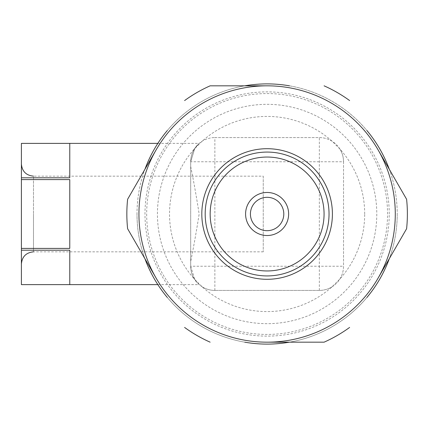 <?xml version="1.0" encoding="UTF-8"?>
<svg xmlns="http://www.w3.org/2000/svg" width="428" height="428" viewBox="0 0 428 428"><rect width="100%" height="100%" fill="white"/><g stroke="black" fill="none" stroke-linecap="round" stroke-linejoin="round"><path stroke-width="0.32" stroke-dasharray="2.14 1.6" d="M138.934 214A128.175 128.175 0 0 1 378.111 149.912A128.175 128.175 0 0 1 267.109 342.175A128.175 128.175 0 0 1 138.934 214A128.175 128.175 0 0 1 267.109 85.825A128.175 128.175 0 0 1 378.111 278.088A128.175 128.175 0 0 1 138.934 214A128.175 128.175 0 0 1 267.109 85.825A128.175 128.175 0 0 1 395.285 214M389.239 214A122.13 122.13 0 0 0 267.109 91.87A122.13 122.13 0 0 0 144.98 214A122.13 122.13 0 0 0 267.109 336.13A122.13 122.13 0 0 0 389.239 214M376.784 214A109.675 109.675 0 0 1 267.109 323.675A109.675 109.675 0 0 1 157.434 214A109.675 109.675 0 0 1 267.109 104.325A109.675 109.675 0 0 1 376.784 214A109.675 109.675 0 0 1 267.109 323.675A109.675 109.675 0 0 1 157.434 214A109.675 109.675 0 0 1 267.109 104.325A109.675 109.675 0 0 1 376.784 214M364.693 214A97.584 97.584 0 0 0 339.88 148.987L332.123 141.229A97.584 97.584 0 0 0 202.096 141.229L194.339 148.987A97.584 97.584 0 0 0 194.339 279.013L202.096 286.771A97.584 97.584 0 0 0 332.123 286.771L339.88 279.013A97.584 97.584 0 0 0 364.693 214M157.83 143.38L199.154 143.38L194.831 148.232L190.679 161.763M157.83 284.62L199.154 284.62L194.831 279.768L190.679 266.237M194.339 148.987A24.182 24.182 0 0 0 190.69 161.763L190.69 266.237L190.69 261.519L190.69 266.237L194.831 279.768L199.154 284.62M332.123 141.229A24.182 24.182 0 0 0 319.347 137.581L214.872 137.581L214.872 161.763L190.69 161.763L194.831 148.232L199.154 143.38M263.241 176.154L263.241 251.846L263.241 176.154L33.491 176.154L33.491 214L33.491 176.154M33.491 251.846L33.491 214L33.491 251.846L263.241 251.846M21.4 214L21.4 263.942L21.4 214M389.293 169.274A130.112 130.112 0 0 1 389.293 258.726M366.935 297.449A130.112 130.112 0 0 1 289.462 342.175M244.757 342.175A130.112 130.112 0 0 1 167.284 297.449M144.931 258.726A130.112 130.112 0 0 1 144.931 169.274M397.221 214A130.112 130.112 0 0 1 267.109 344.112A130.112 130.112 0 0 1 136.997 214A130.112 130.112 0 0 1 267.109 83.888A130.112 130.112 0 0 1 397.221 214A130.112 130.112 0 0 1 267.109 344.112A130.112 130.112 0 0 1 136.997 214M283.796 214A16.687 16.687 0 0 0 267.109 197.313A16.687 16.687 0 0 0 250.423 214A16.687 16.687 0 0 0 267.109 230.687A16.687 16.687 0 0 0 283.796 214M167.284 130.551A130.112 130.112 0 0 1 244.757 85.825M289.462 85.825A130.112 130.112 0 0 1 366.935 130.551M21.4 143.391L21.4 177.797L69.769 177.797L69.769 143.391L21.4 143.38M21.4 179.594L21.4 248.406L69.769 248.406L69.769 179.594L69.769 248.406L69.769 179.594L21.4 179.594L21.4 177.797M21.4 250.203L21.4 284.609L69.769 284.609L69.769 250.203L69.769 284.609L69.769 250.203L21.4 250.203L21.4 248.406M69.769 143.391L69.769 177.797L69.769 143.391M190.679 166.481C193.413 179.707 196.238 195.543 199.154 214C196.238 232.458 193.413 248.294 190.679 261.519M202.096 286.771A24.182 24.182 0 0 0 214.872 290.419A24.182 24.182 0 0 1 190.69 266.237L190.69 161.763A24.182 24.182 0 0 1 214.872 137.581A24.182 24.182 0 0 0 202.096 141.229M339.88 279.013A24.182 24.182 0 0 0 343.529 266.237L343.529 161.763L214.872 161.763L214.872 266.237L190.69 266.237A24.182 24.182 0 0 0 194.339 279.013M214.872 137.581L319.347 137.581A24.182 24.182 0 0 1 343.529 161.763A24.182 24.182 0 0 0 339.88 148.987M343.529 161.763L343.529 266.237A24.182 24.182 0 0 1 319.347 290.419L214.872 290.419L319.347 290.419A24.182 24.182 0 0 0 332.123 286.771M324.082 85.825A140.266 140.266 0 0 1 349.628 100.569A140.266 140.266 0 0 0 324.082 85.825M127.619 228.745A140.266 140.266 0 0 1 127.619 199.255A140.266 140.266 0 0 0 127.619 228.745M210.137 342.175A140.266 140.266 0 0 1 184.591 327.431A140.266 140.266 0 0 0 210.137 342.175M406.6 199.255A140.266 140.266 0 0 1 406.6 228.745M146.676 214A120.439 120.439 0 0 0 267.109 334.439A120.439 120.439 0 0 0 387.549 214A120.439 120.439 0 0 0 267.109 93.561A120.439 120.439 0 0 0 146.676 214M319.347 290.419L319.347 266.237L343.529 266.237M214.872 290.419L214.872 266.237L319.347 266.237L319.347 137.581"/><path stroke-width="0.64" d="M21.4 143.391L69.769 143.391L69.769 177.797L21.4 177.797L21.4 143.391L157.83 143.38M21.4 177.797L21.4 179.594L69.769 179.594L69.769 248.406L21.4 248.406L21.4 250.203L69.769 250.203L69.769 284.609L21.4 284.62L157.83 284.62M389.293 258.726A130.112 130.112 0 0 1 366.935 297.449M289.462 342.175A130.112 130.112 0 0 1 244.757 342.175M167.284 297.449A130.112 130.112 0 0 1 144.931 258.726M250.423 214A16.687 16.687 0 0 1 267.109 197.313A16.687 16.687 0 0 1 283.796 214A16.687 16.687 0 0 1 267.109 230.687A16.687 16.687 0 0 1 250.423 214M245.586 214A21.523 21.523 0 0 0 267.109 235.523A21.523 21.523 0 0 0 288.632 214A21.523 21.523 0 0 0 267.109 192.477A21.523 21.523 0 0 0 245.586 214M205.183 214A61.926 61.926 0 0 0 267.109 275.926A61.926 61.926 0 0 0 329.036 214A61.926 61.926 0 0 0 267.109 152.074A61.926 61.926 0 0 0 205.183 214M332.406 214A65.297 65.297 0 0 1 267.109 279.297A65.297 65.297 0 0 1 201.813 214A65.297 65.297 0 0 1 267.109 148.703A65.297 65.297 0 0 1 332.406 214M210.159 214A56.956 56.956 0 0 1 267.109 157.044A56.956 56.956 0 0 1 324.066 214A56.956 56.956 0 0 1 267.109 270.956A56.956 56.956 0 0 1 210.159 214M144.931 169.274A130.112 130.112 0 0 1 167.284 130.551M244.757 85.825A130.112 130.112 0 0 1 289.462 85.825M366.935 130.551A130.112 130.112 0 0 1 389.293 169.274M21.4 284.609L21.4 250.203M21.4 248.406L21.4 179.594M378.111 149.912L406.6 199.255L378.111 149.912A128.175 128.175 0 0 1 378.111 278.088L406.6 228.745L378.111 278.088A128.175 128.175 0 0 1 267.109 342.175L324.082 342.175L267.109 342.175A128.175 128.175 0 0 1 156.108 278.088L127.619 228.745L156.108 278.088A128.175 128.175 0 0 1 156.108 149.912L127.619 199.255L156.108 149.912A128.175 128.175 0 0 1 267.109 85.825L210.137 85.825A140.266 140.266 0 0 0 184.591 100.569A140.266 140.266 0 0 1 210.137 85.825L267.109 85.825A128.175 128.175 0 0 1 378.111 149.912M127.619 199.255A140.266 140.266 0 0 0 127.619 228.745M184.591 327.431A140.266 140.266 0 0 0 210.137 342.175M324.082 342.175A140.266 140.266 0 0 0 349.628 327.431A140.266 140.266 0 0 1 324.082 342.175A140.266 140.266 0 0 0 349.628 327.431M349.628 100.569A140.266 140.266 0 0 0 324.082 85.825M406.6 228.745A140.266 140.266 0 0 0 406.6 199.255M184.591 100.569A140.266 140.266 0 0 1 210.137 85.825M33.491 251.846C26.145 252.563 22.117 256.597 21.4 263.942M33.491 176.154C26.145 175.437 22.117 171.403 21.4 164.058"/></g></svg>
